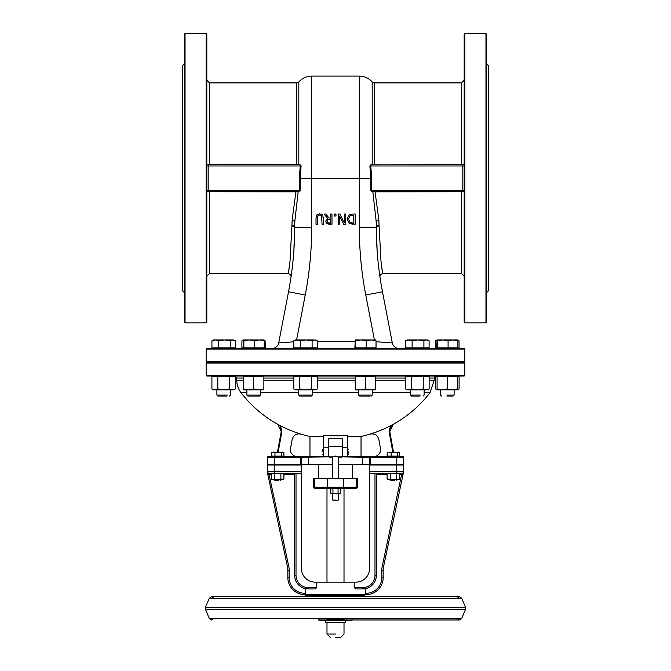 <?xml version="1.0" encoding="UTF-8"?>
<svg xmlns="http://www.w3.org/2000/svg" width="671" height="671" viewBox="0 0 671 671"><rect width="100%" height="100%" fill="white"/><g stroke="black" fill="none" stroke-linecap="round" stroke-linejoin="round"><path stroke-width="1.01" d="M243.447 380.239L236.779 380.239A20.424 20.424 0 0 0 241.006 392.678L246.853 392.678M260.465 392.678L298.738 392.678M312.35 392.678L358.649 392.678M372.262 392.678L410.535 392.678M424.147 392.678L429.994 392.678L434.221 380.239L434.221 378.05A2.047 2.047 0 0 1 436.267 376.012M323.581 436.486L309.968 436.486L323.581 436.486M323.581 435.37A85.729 45.703 0 0 0 347.419 435.37L347.419 456.515L342.311 456.859L342.311 438.306L328.689 438.306L328.689 456.859L323.581 456.515L323.581 435.37M347.419 436.486L361.032 436.486L347.419 436.486M241.006 392.678A119.144 119.144 0 0 0 277.836 424.366L280.495 425.766A119.119 119.119 0 0 0 300.868 434.087C296.414 433.273 293.521 435.043 292.187 439.379C293.521 435.043 296.414 433.273 300.868 434.087L300.868 434.087A119.144 119.144 0 0 0 309.968 436.486L309.968 456.515M277.836 424.366L281.241 431.537L277.693 450.937A6.811 6.811 0 0 1 277.349 452.162A6.811 6.811 0 0 0 277.693 450.937L281.241 431.537L277.836 424.357L280.486 425.775L281.904 431.663L281.241 431.537L280.696 427.402M361.032 456.515L361.032 436.486A119.144 119.144 0 0 0 370.132 434.112L370.14 434.103C374.586 433.273 377.479 435.043 378.813 439.379C377.479 435.043 374.586 433.273 370.132 434.087A119.119 119.119 0 0 0 390.505 425.766L393.164 424.357L390.312 427.402M335.5 637.45L340.608 637.45L335.5 637.45M335.5 634.045L326.987 634.045L335.5 634.045M335.5 595.747L326.987 595.747M335.5 500.776L337.547 500.776L335.5 500.776M335.5 500.088L332.774 500.088L335.5 500.088M283.917 474.556L294.653 474.556L294.653 473.198L294.653 575.324A13.613 13.613 0 0 0 308.266 588.937L315.169 588.937L316.787 587.578L316.787 582.134L354.213 582.134L354.213 587.578L362.734 587.578L354.213 587.578L355.831 588.937L362.734 588.937A13.613 13.613 0 0 0 376.347 575.324L376.347 473.198M326.987 596.427L306.563 595.747L364.437 595.747L365.72 594.389L305.255 594.632L305.322 588.618L308.266 588.937L308.266 587.578A12.254 12.254 0 0 1 296.012 575.324L296.012 473.198M294.653 474.556L294.653 575.324L296.012 575.324M376.347 575.324L374.988 575.324A12.254 12.254 0 0 1 362.734 587.578L362.734 588.937L365.678 588.618L365.72 594.389M343.577 478.306L343.577 487.154L356.502 487.154L355.202 488.522L356.502 487.154L357.626 487.154L356.502 487.154L356.502 478.306L357.626 478.306L313.374 478.306L314.498 478.306L314.498 487.154L315.798 488.522L314.733 488.522L355.202 488.522L344.013 488.522L344.013 582.134M326.987 582.134L326.987 488.522L315.798 488.522M355.202 488.522L356.267 488.522L355.202 488.522L356.267 488.522L357.626 487.154L357.626 478.306M327.423 478.306L327.423 487.154L343.577 487.154L342.252 488.522M314.498 487.154L327.423 487.154L328.715 488.522M399.664 474.556L402.072 474.531L403.581 472.527L402.072 474.531L402.223 473.198L369.545 473.198L369.545 568.513A13.613 13.613 0 0 1 355.924 582.134L354.213 582.134M267.838 472.82L268.517 473.172M269.105 473.198L269.105 474.556L271.344 474.556M301.455 471.839L267.419 471.839A1.359 1.359 0 0 0 268.777 473.198L301.455 473.198L301.455 465.028L267.419 465.028L267.419 471.839A1.359 1.359 0 0 0 268.777 473.198L288.798 566.467L287.465 566.752A17.018 17.018 0 0 1 287.842 570.316A17.018 17.018 0 0 0 287.465 566.752A17.018 17.018 0 0 1 287.842 570.316L287.842 577.614A17.018 17.018 0 0 0 304.86 594.632L304.86 593.273A15.659 15.659 0 0 1 289.201 577.614L289.201 570.316A18.385 18.385 0 0 0 288.798 566.467M267.419 471.839L268.928 474.531M268.626 473.189L267.813 472.803A1.359 1.359 0 0 0 268.626 473.189A1.359 1.359 0 0 1 267.813 472.803M365.745 594.632L366.14 594.632A17.018 17.018 0 0 0 383.158 577.614L383.158 570.316A17.018 17.018 0 0 1 383.535 566.752A17.018 17.018 0 0 0 383.158 570.316A17.018 17.018 0 0 1 383.535 566.752L382.202 566.467L401.895 473.198M383.535 566.752L403.565 472.04A1.359 1.359 0 0 0 403.581 471.839A1.359 1.359 0 0 1 402.223 473.198A1.359 1.359 0 0 0 403.581 471.839A1.359 1.359 0 0 1 403.565 472.04M403.162 472.82L402.483 473.172A1.359 1.359 0 0 0 403.162 472.82A1.359 1.359 0 0 1 402.483 473.172M306.563 595.747A1.359 1.359 0 0 1 305.221 594.632M267.419 472.527L287.465 566.752M316.787 582.134L315.076 582.134A13.613 13.613 0 0 1 301.455 568.513L301.455 473.198M396.779 465.028L396.779 471.839L369.545 471.839L369.545 465.028L403.581 465.028L403.581 471.839L396.779 471.839L396.779 473.198M369.545 471.839L369.545 473.198M322.223 451.751L322.223 449.369L322.223 451.751M348.777 451.751L348.777 454.133L348.777 451.751M335.5 456.07L332.774 456.859L338.226 456.859L335.5 456.07M362.734 456.515L362.734 457.203L370.224 457.203L370.224 456.515A0.679 0.679 0 0 0 369.545 457.203L369.545 464.684L403.581 464.684L403.581 457.203A0.679 0.679 0 0 0 402.902 456.515L347.419 456.515M323.581 456.515L268.098 456.515A0.679 0.679 0 0 0 267.419 457.203L267.419 464.684L267.419 457.203L301.455 457.203A0.679 0.679 0 0 0 300.776 456.515L300.776 464.684L301.455 464.684L301.455 457.203L329.646 456.859M270.992 456.515A6.811 6.811 0 0 0 272.183 456.414A6.811 6.811 0 0 1 270.992 456.515M300.86 434.103C296.406 433.298 293.512 435.068 292.187 439.396L290.526 448.488A6.811 6.811 0 0 0 297.219 456.515M393.651 452.162A6.811 6.811 0 0 1 393.307 450.937L389.759 431.537L393.164 424.357A119.144 119.144 0 0 0 429.994 392.678M400.008 456.515A6.811 6.811 0 0 1 398.817 456.414M370.14 434.103C374.594 433.298 377.488 435.068 378.813 439.396L380.474 448.488A6.811 6.811 0 0 1 373.781 456.515M341.354 456.859L362.734 457.203L362.734 464.684L369.545 464.684M338.226 456.943L341.354 457.203M300.776 456.515A0.679 0.679 0 0 1 301.455 457.203M301.455 464.684L332.774 464.684M338.226 464.684L362.734 464.684M267.419 464.684L300.776 464.684M398.993 348.434A6.811 6.811 0 0 1 392.309 342.915L376.037 341.724M293.781 341.807L278.691 342.915A6.811 6.811 0 0 1 272.007 348.434M293.881 250.35L294.653 227.494A340.415 340.415 0 0 1 288.522 291.776L278.691 342.915L288.522 291.776L305.238 294.997A357.442 357.442 0 0 0 311.671 227.494L311.671 178.226L359.329 178.226L359.329 76.1C364.462 76.2 368.748 78.155 372.187 81.971L372.187 164.613M316.98 214.762L319.706 213.823L322.424 214.762L323.397 217.874L322.424 214.762L319.706 213.823L316.98 214.762L316.007 217.874L316.007 224.248L317.366 224.248L317.802 215.819L317.366 217.84M322.038 217.874L321.602 215.819L319.706 214.98L317.802 215.819L319.706 214.98L321.602 215.819L322.038 224.248L323.397 224.248L323.397 217.874M352.82 224.248L349.163 223.435L347.092 219.132L349.18 214.854L352.795 214.041L349.18 214.854L347.092 219.132L349.163 223.435L355.144 224.248L355.144 214.041L352.795 214.041M329.36 224.248L326.76 223.711L325.603 221.48L327.716 218.478L325.603 221.48L326.76 223.711L331.986 224.248L331.986 214.041L330.635 214.041L330.635 218.1L329.075 218.1L325.846 214.041L324.085 214.041L327.716 218.478M377.119 250.35L376.347 227.494A340.415 340.415 0 0 0 382.478 291.776L392.309 342.915L382.478 291.776L365.762 294.997A357.442 357.442 0 0 1 359.329 227.494L359.329 178.226L370.761 178.226L369.897 165.838L370.786 164.848L464.181 164.756M335.5 376.012L464.181 376.012L464.86 375.332L206.14 375.332L206.819 376.012L335.5 376.012M464.86 363.07L464.181 362.39L206.819 362.39L206.14 363.07L464.86 363.07L464.86 375.332M335.5 362.055L464.181 362.055L464.86 361.375L206.14 361.375L206.819 362.055L335.5 362.055M464.86 349.113L464.181 348.434L206.819 348.434L206.14 349.113L464.86 349.113L464.86 361.375M344.349 222.839L339.836 214.041L338.31 214.041L338.31 224.248L339.576 224.248L339.576 216.163L343.695 224.248L345.615 224.248L345.615 214.041L344.349 214.041L344.349 222.839M348.509 219.149L350.052 222.462L348.509 219.149L349.935 215.894L348.509 219.149M350.052 222.462L352.753 223.074L350.052 222.462M352.753 215.215L349.935 215.894L353.785 215.215L353.785 223.074L352.753 223.074M329.436 219.232L327.591 219.761L327.012 221.371L327.591 219.761L330.635 219.232L330.635 223.074L327.658 222.73L327.012 221.371L327.658 222.73L329.285 223.074M334.343 214.041L334.343 215.987L335.978 215.987L335.978 214.041L334.343 214.041M370.786 164.848L371.541 164.613L370.786 164.848L370.786 165.972L369.897 165.838M371.675 191.571L371.675 190.48L370.761 190.48L372.405 191.847L464.181 191.696M374.913 191.847L373.747 191.847M375.064 191.847L378.838 219.962A2.726 1.191 -4.3 0 0 376.146 221.153L376.347 226.899A2.726 1.35 180 0 1 379.073 225.548L380.969 260.843L382.613 273.542L381.833 268.014M378.243 263.334L378.863 268.786M379.484 273.558L379.878 276.377M379.853 276.209L379.576 274.221M378.939 269.406L377.983 260.826M376.146 221.153L372.858 191.847M378.838 219.962L379.073 225.548M464.86 322.902L464.181 322.223L464.181 34.229L464.86 33.55L464.86 322.902L485.963 322.902L485.963 33.55L486.643 34.229L486.643 322.223L485.963 322.902M376.347 220.826L376.347 227.494L359.329 227.494M486.643 63.846L488.689 65.892L488.689 290.568L486.643 292.606M208.186 164.613L208.186 165.972L300.214 165.972L300.214 164.848L299.459 164.613L206.819 164.756M300.214 164.848L301.103 165.838L300.214 165.972L299.325 178.226L300.239 178.226L301.103 165.838M299.325 191.571L299.325 190.48L300.239 190.48L298.595 191.847L206.819 191.696M296.087 191.847L297.253 191.847M295.936 191.847L292.162 219.962A2.726 1.191 -175.7 0 1 294.854 221.153L294.653 226.899A2.726 1.35 -0 0 0 291.927 225.548L290.031 260.843L288.387 273.542L289.167 268.031M292.757 263.334L292.128 268.836M291.508 273.609L291.122 276.36M291.147 276.217L291.432 274.187M292.061 269.381L293.001 260.952M294.854 221.153L298.142 191.847M292.162 219.962L291.927 225.548M206.14 322.902L206.819 322.223L206.819 34.229L206.14 33.55L206.14 322.902L185.037 322.902L185.037 33.55L206.14 33.55M294.653 226.899L294.653 227.494L311.671 227.494M294.653 220.826L294.653 227.494A2.726 1.367 180 0 0 291.927 226.127M184.357 63.846L182.311 65.892L182.311 290.568L184.357 292.606M185.037 33.55L184.357 34.229L184.357 322.223L185.037 322.902M325.284 622.302L325.284 620.256L319.161 620.256L351.839 620.256L345.716 620.256L345.716 622.302L325.284 622.302L326.987 622.302L326.987 634.045L330.392 637.45M340.256 620.256L345.716 620.256M340.608 637.45L344.013 634.045L344.013 622.302L345.716 622.302M394.347 480.344L390.589 480.344L394.347 480.344M394.565 479.723L389.968 479.723L394.565 479.723M398.473 452.162L397.366 452.648L394.271 452.162L399.572 452.648L398.473 452.162M391.168 452.648L389.163 452.162L394.271 452.162L391.168 452.648L391.168 456.112L387.167 456.112L387.167 452.648L388.274 452.162M398.817 452.162L399.656 452.648L399.572 456.112L399.572 452.648M399.572 456.112L391.168 456.112M397.366 456.112L397.366 452.648M278.8 480.344L274.85 480.344L278.8 480.344M279.069 479.723L274.221 479.723L279.069 479.723M282.566 452.162L281.241 452.648L278.104 452.162L283.892 452.648L283.078 452.162M274.976 452.648L273.172 452.162L278.104 452.162L274.976 452.648L274.976 456.112L271.361 456.112L271.361 452.631L273.172 452.162L271.361 452.631M274.976 456.112L283.892 456.112L283.892 452.648M281.241 456.112L281.241 452.648M271.361 456.112L271.344 452.648M282.29 479.53L272.971 479.53L283.917 479.044L283.917 473.684L283.078 473.198M283.917 473.684L282.399 473.198L271.344 473.684L272.183 473.198M272.183 479.53L271.344 479.044L272.971 479.53L271.344 479.044L271.344 473.684L272.862 473.198M283.078 479.53L283.917 479.044M280.881 479.044L280.881 473.684M274.59 479.044L274.59 473.684M398.088 479.53L399.664 479.044L399.664 473.684L398.088 473.198L387.083 473.684L387.083 479.044L398.088 479.53L388.652 479.53M390.228 479.044L390.228 473.684M396.519 479.044L396.519 473.684M339.333 493.621L340.608 493.227L340.608 488.916L339.333 488.522L330.392 488.916L330.392 493.227L339.333 493.621L331.667 493.621M332.942 493.227L332.942 488.916M338.058 493.227L338.058 488.916M426.186 389.834L407.129 389.834L411.449 388.92L417.345 389.834L423.242 388.92L427.553 389.834L426.186 389.834L429.138 388.92L429.138 376.557L423.242 376.557L423.242 388.92M423.242 376.557L405.552 376.557L405.552 388.92L408.496 389.834M411.449 376.557L411.449 388.92M419.887 396.091L411.575 396.091L419.887 396.091M420.348 395.051L410.535 395.051L420.348 395.051M407.129 339.929L405.578 340.834L408.178 339.929L407.129 339.929L426.504 339.929L423.904 340.834L418.016 339.929L412.137 340.834L408.857 339.929L405.578 340.834L405.578 347.888L429.105 347.888L429.105 340.834L426.504 339.929L427.553 339.929L425.825 339.929M429.105 340.834L427.553 339.929M423.904 347.888L423.904 340.834M412.137 347.888L412.137 340.834M372.363 389.834L358.549 389.834M360.352 389.834L355.244 389.834L355.244 388.92L360.352 389.834L365.46 388.92L370.56 389.834L375.668 388.92L375.668 389.834L370.56 389.834M375.668 388.92L375.668 376.557L355.244 376.557L355.244 388.92M365.46 376.557L365.46 388.92M370.249 396.091L359.69 396.091L370.249 396.091M371.113 395.051L358.649 395.051L371.113 395.051M375.643 339.929L376.037 340.834L371.138 339.929L375.693 339.937M366.24 340.834L360.948 339.929L371.138 339.929L366.24 340.834L366.24 347.888L354.875 347.888L355.269 339.929L360.948 339.929L355.655 340.834L355.269 339.929M366.24 347.888L376.037 347.888L376.037 340.834M355.655 347.888L355.655 340.834M305.54 389.834L295.332 389.834L299.643 388.92L305.54 389.834L311.436 388.92L315.756 389.834L305.54 389.834M314.389 389.834L317.333 388.92L317.333 376.557L293.755 376.557L293.755 388.92L296.699 389.834M299.643 376.557L299.643 388.92M311.436 376.557L311.436 388.92M311.294 396.091L299.778 396.091L311.31 396.091L312.35 395.051L298.738 395.051L312.334 395.051L312.35 389.834M312.107 340.834L312.107 347.888L317.308 347.888L317.308 340.834L314.707 339.929L312.107 340.834L306.219 339.929L314.028 339.929M300.34 340.834L297.06 339.929L306.219 339.929L300.34 340.834L300.34 347.888L293.781 347.888L293.781 340.834L295.332 339.929L297.06 339.929L293.781 340.834L296.381 339.929L295.332 339.929M317.308 340.834L315.756 339.929M312.107 347.888L300.34 347.888M260.566 389.834L243.447 389.834L243.447 388.92L248.555 389.834L253.655 388.92L258.763 389.834L263.871 388.92L263.871 389.834L258.763 389.834M263.871 388.92L263.871 376.557L243.447 376.557L243.447 388.92M253.655 376.557L253.655 388.92M244.16 376.557L244.16 376.012M258.83 396.091L247.893 396.091L258.83 396.091M259.769 395.051L246.853 395.051L259.769 395.051M263.846 339.929L264.24 340.834L259.341 339.929L254.443 340.834L249.151 339.929L263.871 339.929L265.037 340.6L264.03 340.13M243.858 340.834L243.472 339.929L249.151 339.929L243.858 340.834L243.858 347.888L243.078 347.888L243.472 339.929M265.037 340.6L265.422 347.888L264.24 347.888L264.24 340.834M264.24 347.888L254.443 347.888L254.443 340.834M254.443 347.888L243.858 347.888M214.854 389.834L217.807 388.92L223.703 389.834L214.854 389.834L211.91 388.92L211.91 376.557L217.807 376.557L217.807 388.92M232.543 389.834L223.703 389.834L229.599 388.92L232.543 389.834L235.496 388.92L235.496 376.557L217.807 376.557M229.599 376.557L229.599 388.92M226.907 396.091L217.941 396.091L226.907 396.091M227.494 395.051L216.892 395.051L227.494 395.051M224.382 339.929L218.494 340.834L215.215 339.929L232.862 339.929L230.262 340.834L224.382 339.929M233.911 339.929L232.862 339.929L235.471 340.834L235.471 347.888L211.935 347.888L211.935 340.834L213.487 339.929L215.215 339.929L211.935 340.834L214.535 339.929L213.487 339.929M235.471 340.834L232.191 339.929M230.262 347.888L230.262 340.834M218.494 347.888L218.494 340.834M243.238 340.256L241.895 340.834L243.288 340.13M243.078 347.888L241.895 347.888L241.895 340.834M456.146 389.834L440.386 389.834M438.457 389.834L437.089 389.834L437.089 388.92L442.189 389.834L437.089 389.834L435.504 388.92L437.089 389.625M457.513 389.625L459.09 388.92L459.09 376.557L457.513 376.557L457.513 389.834L452.405 389.834L457.513 388.92M457.513 376.557L435.504 376.557L435.504 388.92M436.88 340.256L435.529 340.834L435.529 347.888L459.065 347.888L459.065 340.834L457.672 340.13M435.529 340.834L436.93 340.13M442.189 389.834L447.297 388.92L452.405 389.834M437.089 376.557L437.089 388.92M447.297 376.557L447.297 388.92M446.911 396.091L453.059 396.091L446.911 396.091M446.844 395.051L454.108 395.051L446.844 395.051M457.53 339.937L457.882 340.834L452.984 339.929L457.513 339.929L458.679 340.6M448.085 340.834L442.793 339.929L452.984 339.929L448.085 340.834L448.085 347.888M437.106 339.929L442.793 339.929L437.5 340.834L437.064 339.937L436.72 347.888M437.5 347.888L437.5 340.834M457.882 347.888L457.882 340.834M434.221 380.239L429.138 380.239M405.552 380.239L375.668 380.239M355.244 380.239L317.333 380.239M293.755 380.239L263.871 380.239M236.779 380.239L236.779 378.05L243.447 378.05M263.871 378.05L293.755 378.05M317.333 378.05L355.244 378.05M375.668 378.05L405.552 378.05M429.138 378.05L434.221 378.05M316.787 587.578L308.266 587.578M374.988 473.198L374.988 575.324M376.347 474.556L387.083 474.556M382.202 566.467A18.385 18.385 0 0 0 381.799 570.316L381.799 577.614A15.659 15.659 0 0 1 366.14 593.273L365.678 593.273M289.201 577.614L287.842 577.614A17.018 17.018 0 0 0 304.86 594.632M287.842 570.316L289.201 570.316M305.322 593.273L304.86 593.273M274.221 465.028L274.221 473.198M366.14 593.273L366.14 594.632A17.018 17.018 0 0 0 383.158 577.614L381.799 577.614M383.158 570.316L381.799 570.316M342.311 447.716L347.419 447.716M323.581 447.716L328.689 447.716M278.071 452.162A7.49 7.49 0 0 0 278.364 451.055L277.693 450.937M278.364 451.055L281.904 431.663M390.505 425.766L389.096 431.663L389.759 431.537L389.675 430.816M389.096 431.663L392.636 451.055L393.307 450.937M392.636 451.055A7.49 7.49 0 0 0 392.929 452.162M370.224 464.684L370.224 457.203L403.581 457.203A0.679 0.679 0 0 0 402.902 456.515M396.779 456.515L396.779 464.684M308.266 456.515L308.266 464.684M274.221 456.515L274.221 464.684M329.646 457.203L332.774 456.943M354.875 341.631L317.308 341.631M296.599 339.929L305.238 294.997M374.401 339.929L365.762 294.997M462.814 191.847L462.814 190.48L464.181 190.48M371.675 178.226L371.675 190.48L462.814 190.48L462.814 165.972L370.786 165.972L371.675 178.226L370.761 178.226L370.761 190.48M462.814 164.613L462.814 165.972L464.181 165.972M372.187 81.971L374.242 82.91L374.242 164.613M379.073 226.127A2.726 1.367 -0 0 0 376.347 227.494M379.912 276.586L380.356 274.741L382.613 273.542L461.455 273.542L461.455 191.847M461.455 164.613L461.455 82.91L464.181 80.184M208.186 191.847L208.186 190.48L206.819 190.48M299.325 178.226L299.325 190.48L208.186 190.48L208.186 165.972L206.819 165.972M298.813 164.613L298.813 81.971C302.252 78.155 306.538 76.2 311.671 76.1L311.671 178.226L300.239 178.226L300.239 190.48M298.813 81.971L296.758 82.91L296.758 164.613M291.088 276.586L290.644 274.741L288.387 273.542L209.545 273.542L209.545 191.847M209.545 164.613L209.545 82.91L206.819 80.184M214.108 598.289L211.692 596.678L344.013 596.427M344.013 619.576L326.987 619.576M351.839 595.747L352.518 596.678L459.308 596.678L456.892 598.289L461.732 598.289L209.268 598.289L211.692 596.678L459.308 596.678L461.732 598.289L465.54 607.297L205.46 607.297L205.46 609.343L465.54 609.343L465.54 607.297L450.568 607.297M450.568 609.343L465.54 609.343L461.732 618.36L209.268 618.36L205.46 609.343M456.892 618.36L461.732 618.36L459.308 619.962L352.401 619.962L459.308 619.962L456.892 618.36M337.547 500.776L338.226 500.088L338.226 493.621M333.453 500.776L332.774 500.088L332.774 493.621M313.374 478.306L313.374 487.154L314.733 488.522M323.581 449.369L322.223 449.369M323.581 454.133L322.223 454.133M348.777 449.369L347.419 449.369M348.777 454.133L347.419 454.133M328.689 456.859L332.774 456.859L332.774 478.306M342.311 456.859L338.226 456.859L338.226 478.306M328.689 446.643L342.311 446.643M318.482 464.684L318.482 478.306M352.518 464.684L352.518 478.306M393.164 424.366L389.868 428.618M236.779 378.05L234.733 376.012M206.14 363.07L206.14 375.332M206.14 349.113L206.14 361.375M379.912 276.637L379.744 275.42M461.455 273.542L464.181 276.267M464.86 33.55L485.963 33.55M374.242 82.91L461.455 82.91M291.088 276.637L291.256 275.429M209.545 273.542L206.819 276.267M359.329 76.1L311.671 76.1M209.545 82.91L296.758 82.91M352.518 618.36L351.839 620.256M318.482 618.36L319.161 620.256M209.268 598.289L205.46 607.297M352.401 619.962L318.599 619.962M209.268 618.36L211.692 619.962L214.108 618.36M396.15 480.344L396.779 479.53M390.589 480.344L389.968 479.53M280.411 480.344L281.032 479.53M274.85 480.344L274.221 479.53M272.183 452.162L271.621 452.48M398.817 473.198L399.664 473.684M387.922 473.198L387.083 473.684M398.817 479.53L399.664 479.044M387.922 479.53L387.083 479.044M339.929 488.522L340.608 488.916M331.071 488.522L330.392 488.916M339.929 493.621L340.608 493.227M331.071 493.621L330.392 493.227M427.553 389.834L429.138 388.92M407.129 389.834L405.552 388.92M407.842 376.012L407.842 376.557M426.84 376.012L426.84 376.557M423.107 396.091L424.147 395.051L424.147 389.834M411.575 396.091L410.535 395.051L410.535 389.834M407.129 347.888L407.129 348.434M427.553 347.888L427.553 348.434M355.957 376.012L355.957 376.557M374.955 376.012L374.955 376.557M371.222 396.091L372.262 395.051L372.262 389.834M359.69 396.091L358.649 395.051L358.649 389.834M355.244 347.888L355.244 348.434M375.668 347.888L375.668 348.434M295.332 389.834L293.755 388.92M315.756 389.834L317.333 388.92M296.045 376.012L296.045 376.557M315.043 376.012L315.043 376.557M299.778 396.091L298.738 395.051L298.738 389.834M295.332 347.888L295.332 348.434M315.756 347.888L315.756 348.434M263.158 376.012L263.158 376.557M259.425 396.091L260.465 395.051L260.465 389.834M247.893 396.091L246.853 395.051L246.853 389.834M243.447 347.888L243.447 348.434M263.871 347.888L263.871 348.434M213.487 389.834L211.91 388.92M233.911 389.834L235.496 388.92M214.208 376.012L214.208 376.557L214.208 376.012M233.198 376.012L233.198 376.557M229.465 396.091L230.514 395.051L230.514 389.834L230.514 395.051M217.941 396.091L216.892 395.051L216.892 389.834M213.487 347.888L213.487 348.434M233.911 347.888L233.911 348.434M243.447 339.929L242.273 340.6M457.513 389.834L459.09 388.92M437.089 339.929L435.915 340.6M437.802 376.012L437.802 376.557M456.792 376.012L456.792 376.557M453.059 396.091L454.108 395.051L454.108 389.834M441.535 396.091L440.486 395.051L440.486 389.834M437.089 347.888L437.089 348.434M457.513 347.888L457.513 348.434"/></g></svg>
